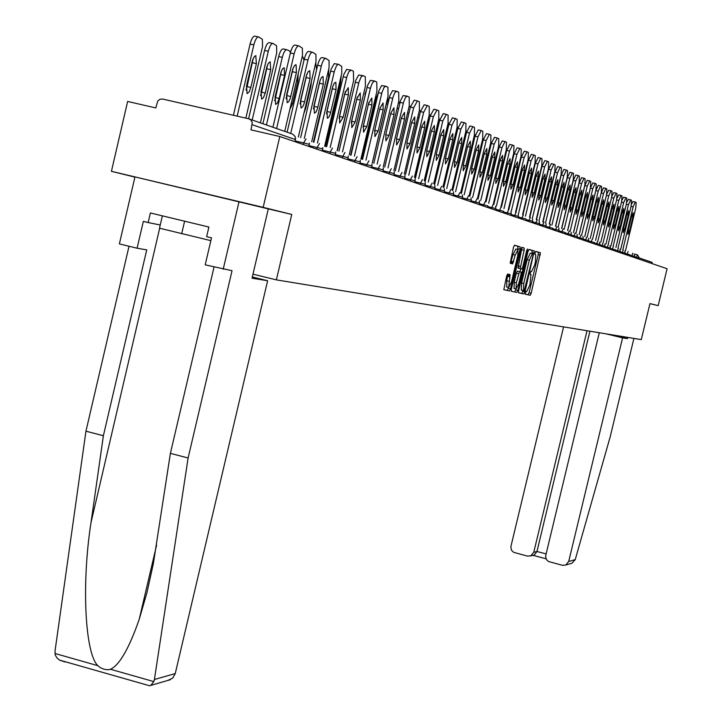 <?xml version="1.0" encoding="UTF-8"?>
<svg xmlns="http://www.w3.org/2000/svg" width="722" height="722" viewBox="0 0 722 722"><rect width="100%" height="100%" fill="white"/><g stroke="black" fill="none" stroke-linecap="round" stroke-linejoin="round"><path stroke-width="1.08" d="M525.535 292.717L525.49 294.278L530.237 295.28L531.184 293.249L540.417 252.763L535.751 251.409L535.083 252.817L535.011 254.397L535.751 254.64L535.417 261.824L534.65 265.028L531.591 271.508L530.977 271.346L530.309 272.772L530.237 274.333L530.995 274.568L529.894 284.892L526.825 291.417L526.212 291.282L525.535 292.717M507.62 274.044L506.609 276.156L503.821 289.702L509.551 290.921L510.553 288.827L520.03 249.171L520.12 246.852L514.506 245.209L513.495 247.294L510.156 263.223L512.62 263.873L515.228 255.074L518.008 249.559L517.746 255.768L511.501 281.905L508.694 287.455L510.093 274.649L507.62 274.044L510.048 274.622M291.751 214.452L263.169 207.34L279.802 136.512L667.092 268.728L658.184 305.632L649.962 303.592L641.271 339.611L276.364 279.874L291.751 214.452L268.313 208.884L252.032 278.214L267.627 280.723L175.238 673.581L172.702 678.102L167.901 680.431M518.658 290.56L518.595 292.825L523.991 293.962L524.957 291.914L534.271 250.976L528.973 249.424L527.999 251.473L518.658 290.56M516.862 292.464L511.284 291.273L511.384 288.999L520.842 249.406L521.835 247.348L524.208 248.043L524.109 250.353L520.192 268.602L521.78 269.017L522.764 266.959L526.726 250.399L527.43 248.982L527.358 250.588L517.845 290.388L516.862 292.464L511.23 291.219M252.98 274.17L276.364 279.874M651.885 263.539L652.165 262.384L639.367 257.98L639.078 259.171M649.935 303.673L658.184 305.632M263.169 207.34L111.423 171.313L127.65 101.45L155.781 107.93L157.775 100.999L160.049 99.221L162.612 99.04L248.756 118.805L251.03 120.114L252.267 122.505L251.021 129.879L279.802 136.512M111.423 171.313L134.915 177.116M518.071 268.115L518.595 265.922M508.487 276.589L509.019 274.378M511.591 263.611L512.115 261.418M525.417 294.206L528.125 294.775L529.073 292.744L538.224 254.514L538.323 252.285L535.607 251.482M531.879 253.53L532.168 250.489L528.802 249.496M518.504 292.744L521.853 293.448L523.026 290.542M524.208 290.849L533.016 255.444L533.089 253.855L532.412 253.657L529.325 260.164L523.748 283.484L523.414 290.641L524.208 290.849M532.412 253.657L530.273 253.151L527.177 259.658L529.325 260.164M523.558 290.704L521.266 290.127L521.6 282.97L527.177 259.658M521.663 247.42L524.172 248.025M521.78 269.017L518.017 268.088L521.997 247.511M520.724 268.764L520.002 271.806M515.914 288.899L515.679 289.865L517.845 290.388M516.329 282.88L516.059 288.935L518.82 283.448L520.995 274.36L521.094 272.086L519.506 271.68L516.329 282.88L514.163 282.365L514.145 288.475M519.506 271.68L517.331 271.165L516.338 273.241L518.513 273.755M514.163 282.365L516.338 273.241M514.696 291.941L515.679 289.865M506.754 286.995L506.754 280.795L507.846 274.098M517.764 249.505L515.806 249.045L513.017 254.559L515.228 255.074M510.517 263.331L513.017 254.559M517.638 249.478L517.927 246.337L514.326 245.281M503.776 289.648L507.358 290.397L508.568 287.428M631.506 204.209L633.05 201.528L635.216 202.025M622.824 249.731L633.131 206.88L635.279 202.043L636.154 202.449L635.766 208.062L625.451 250.904M632.914 216.997L629.602 230.733L627.932 234.46L628.23 230.192L631.551 216.41L633.212 212.71L632.914 216.997L631.488 216.672M162.378 215.851L159.499 228.188L210.86 240.643M184.606 221.194L181.664 233.802M599.296 332.734L545.615 556.03L546.328 559.469L548.449 561.49L562.384 565.299L565.831 565.001L568.701 561.481L575.235 559.622L572.004 563.214L570.317 563.702M575.235 559.622L610.153 436.954L633.916 338.401M563.575 326.895L510.824 546.879L511.528 550.308L513.64 552.321L527.484 556.111L530.751 555.877L533.766 552.294L536.951 551.5L534.379 554.956L533.215 555.254M587.022 330.73L533.766 552.294M605.911 333.817L622.59 337.851L568.701 561.481M610.965 334.647L627.481 338.636L622.59 337.851M627.779 337.4L627.481 338.636M589.91 331.199L536.951 551.5L546.094 553.9M147.351 685.133L149.716 685.801L150.745 685.404L153.822 681.604L154.409 679.519L188.108 458.001L232.042 270.705L205.201 264.839L211.519 237.854L206.636 236.672L208.893 227.033L150.393 212.963L148.154 222.556L143.335 221.392L137.09 248.215L146.728 249.884L103.381 435.754L85.954 431.178L54.998 651.262L55.26 655.016L57.029 658.04L59.574 660.116L65.106 661.993M103.381 435.754L90.999 522.62C81.46 583.692 84.97 653.581 97.849 665.675L100.241 667.651L103.968 669.213L107.758 669.79L110.466 669.267C119.473 665.142 129.067 648.464 139.238 619.232L146.936 592.654L153.326 563.801L170.392 453.353L214.055 267.005M137.09 248.215L119.374 243.892L134.96 176.899L268.322 208.884M85.954 431.178L129.021 246.247M267.627 280.723L252.321 276.986M223.206 269.234L239.054 201.609M188.108 458.001L170.392 453.353M148.154 222.556L160.239 225.002M584.242 187.928L583.701 189.778M626.759 202.232L628.375 199.371L630.559 199.868M618.041 248.043L628.456 204.759L630.631 199.886L631.506 200.292L631.136 205.978L620.73 249.243M628.248 214.994L624.909 228.874L623.212 232.628L623.51 228.323L626.858 214.398L628.546 210.662L628.248 214.994L626.795 214.66M621.904 200.247L623.609 197.16L625.812 197.666M613.168 246.328L623.682 202.602L625.893 197.684L626.777 198.099L626.416 203.839L615.902 247.547M623.492 212.954L620.126 226.979L618.402 230.769L618.691 226.41L622.075 212.349L623.781 208.568L623.492 212.954L622.012 212.611M616.94 198.243L618.745 194.904L620.965 195.418M608.186 244.568L618.799 200.409L621.046 195.436L621.967 195.87L621.597 201.664L610.983 245.814M618.637 210.869L615.234 225.038L613.483 228.874L613.772 224.461L617.184 210.246L618.925 206.438L618.637 210.869L617.12 210.526M611.859 196.249L613.772 192.603L616.019 193.117M603.105 242.772L613.817 198.153L616.101 193.135L617.021 193.568L616.678 199.443L605.957 244.054M613.682 208.748L610.243 223.062L608.466 226.934L608.745 222.475L612.202 208.107L613.962 204.263L613.682 208.748L612.13 208.387M606.642 194.308L608.7 190.256L610.965 190.77M597.906 240.949L608.736 195.861L611.047 190.788L612.012 191.24L611.651 197.178L600.821 242.249M608.619 206.573L605.144 221.04L603.339 224.948L603.619 220.436L607.103 205.923L608.89 202.034L608.619 206.573L607.031 206.212M587.176 237.186L598.231 191.113L600.614 185.951L601.597 186.411L601.273 192.494L590.226 238.513L601.164 192.973L603.511 187.855L605.803 188.379M592.6 239.081L603.538 193.514L605.884 188.397L606.868 188.857L606.516 194.859L595.578 240.399M603.448 204.353L599.928 218.983L598.105 222.917L598.376 218.36L601.895 203.685L603.718 199.768L603.448 204.353L601.823 203.983M584.784 236.599L595.831 190.572L598.213 185.401L600.524 185.933M598.159 202.088L594.612 216.871L592.753 220.851L593.015 216.239L596.58 201.411L598.43 197.44L598.159 202.088L596.507 201.709M579.215 234.632L590.37 188.108L592.798 182.892L595.136 183.424M581.625 235.255L592.798 188.668L595.226 183.451L596.237 183.92L595.912 190.076L584.748 236.59M592.762 199.768L589.17 214.714L587.284 218.739L587.546 214.073L591.147 199.073L593.015 195.075L592.762 199.768L591.065 199.38M545.534 222.954L557.546 172.748L560.218 167.197L561.4 167.748L561.138 174.372L549.207 224.082M573.521 232.628L584.802 185.599L587.266 180.329L589.621 180.87M575.957 233.287L587.257 186.159L589.712 180.888L590.767 181.384L590.434 187.603L579.152 234.623M587.239 197.395L583.611 212.512L581.688 216.573L581.95 211.853L585.587 196.691L587.491 192.648L587.239 197.395L585.506 197.007M567.709 230.58L579.098 183.036L581.607 177.711L583.981 178.253M570.145 231.293L581.58 183.605L584.08 178.271L585.136 178.767L584.829 185.067L573.439 232.61M581.589 194.976L577.925 210.264L575.976 214.371L576.228 209.588L579.901 194.254L581.842 190.166L581.589 194.976L579.829 194.57M548.097 169.878L548.585 169.183M561.752 228.477L573.268 180.41L575.813 175.031L578.214 175.572M564.207 229.253L575.777 180.978L578.313 175.599L579.396 176.105L579.107 182.485L567.582 230.553M575.822 192.503L572.113 207.963L570.127 212.106L570.371 207.268L574.089 191.754L576.057 187.63L575.822 192.503L574.008 192.088M540.958 169.174L541.798 167.188M555.669 226.329L567.302 177.72L569.893 172.287L572.32 172.838M558.133 227.186L569.838 178.298L572.42 172.865L573.53 173.379L573.241 179.841L561.599 228.441M569.911 189.967L566.165 205.608L564.153 209.795L564.387 204.904L568.142 189.209L570.145 185.04L569.911 189.967L568.061 189.543M533.982 168.767L522.872 214.768M533.874 168.74L534.569 166.331M549.433 224.127L561.202 174.977L563.828 169.48L566.283 170.04M551.906 225.093L563.765 175.554L566.391 170.058L567.546 170.6L567.248 177.134L555.48 226.284M563.873 187.368L560.082 203.198L558.025 207.431L558.259 202.476L562.059 186.592L564.099 182.386L563.873 187.368L561.978 186.935M543.061 221.88L554.956 172.161L557.628 166.611L560.101 167.17M557.682 184.715L553.855 200.725L551.761 205.003L551.987 199.985L555.832 183.92L557.907 179.661L557.682 184.715L555.75 184.272M515.806 212.277L527.665 161.412M536.527 219.578L548.558 169.282L551.274 163.668L553.774 164.237M539 220.797L551.175 169.878L553.891 164.264L555.11 164.824L554.83 171.52L542.8 221.816M551.355 181.998L547.475 198.198L545.354 202.521L545.57 197.44L549.451 181.186L551.563 176.881L551.355 181.998L549.37 181.547M520.842 159.192L520.932 156.683M529.84 217.214L542.005 166.331L544.767 160.654L547.294 161.223M532.304 218.595L544.659 166.926L547.42 161.25L548.657 161.836L548.395 168.623L536.229 219.506M544.866 179.218L540.949 195.617L538.783 199.985L538.991 194.841L542.926 178.388L545.065 174.038L544.866 179.218L542.836 178.749M505.508 187.558L510.012 168.695M514.046 154.102L513.829 152.658M518.279 268.16L518.802 265.967M522.99 214.795L535.291 163.307L538.107 157.567L540.661 158.145M525.481 216.194L537.971 163.912L540.787 158.172L542.023 158.75L541.807 165.645L529.497 217.132M538.224 176.367L534.253 192.964L532.051 197.386L532.249 192.169L536.229 175.509L538.413 171.114L538.224 176.367L536.139 175.888M497.305 187.305L503.135 162.856M506.853 149.833L506.42 149.066M489.317 185.22L490.4 183.505M495.779 160.907L495.644 158.687M499.362 145.961L498.758 145.6M481.294 182.35L482.125 181.944M488.28 156.096L487.91 155.185M491.574 142.351L490.888 142.035M473.208 178.749L473.84 179.453M480.365 152.044L479.534 152.161M483.559 138.723L482.81 138.38M465.139 174.065L465.464 176.321M472.089 148.452L470.843 150.086M475.32 134.996L474.498 134.68M463.461 145.321L461.683 149.698L457.423 167.63L456.99 172.549M466.854 131.16L465.861 131.323M454.4 142.92L448.479 167.856M458.145 127.252L456.809 128.552M449.093 123.597L447.135 127.252M439.653 120.384L437.225 125.709M424.518 180.897L437.595 125.799M429.734 117.984L428.507 121.792L427.623 121.594M415.204 177.892L428.507 121.792M419.374 110.457L420.664 110.728M409.076 106.576L410.592 106.287M398.228 103.544L400.205 101.721M387.795 104.23L386.306 103.896L372.335 162.982M386.306 103.896L389.456 97.217M380.052 107.74L379.727 109.076M376.731 99.483L375.774 99.266L361.632 159.165M375.774 99.266L378.202 93.228M365.314 94.582L350.594 155.212M364.926 94.501L366.343 90.214M356.19 102.244L355.648 103.787M351.316 122.704L355.711 103.58M337.427 150.727L352.832 84.005M325.586 146.503L340.531 83.048L341.163 76.063M313.366 142.135L328.519 77.75L328.781 69.177M313.492 108.634L320.153 80.332M303.971 113.128L305.623 108.724L310.857 86.469L311.381 81.604M316.579 69.799L315.785 62.814M289.883 109.365L292.609 103.67L297.924 81.044L298.114 74.321M303.989 60.305L302.906 56.984L302.247 56.677M279.152 98.454L284.558 75.44L284.233 67.931L282.6 68.698L280.948 72.227L275.1 96.883L275.633 104.41L277.347 103.129L279.152 98.454L275.551 97.632L281.481 70.747M290.479 52.489L289.603 50.964L286.977 49.764C285.262 49.574 283.701 52.119 282.284 57.39L278.647 56.578L262.889 123.751M266.427 124.987L282.284 57.39M274.568 100.701L275.551 97.632M278.647 56.578C280.064 51.307 281.625 48.771 283.349 48.961L286.616 49.692M265.236 93.057L270.732 69.646L270.127 61.893L268.385 63.193L266.987 66.343L261.048 91.423L261.617 99.094L263.386 97.813L265.236 93.057L261.581 92.226L267.6 64.673M260.371 122.866L276.725 52.823L276.571 45.73L273.124 43.501C271.355 43.293 269.748 45.874 268.304 51.235L264.613 50.414L248.603 118.769M252.195 120.005L268.304 51.235M260.507 95.503L261.581 92.226M264.613 50.414C266.057 45.053 267.663 42.481 269.441 42.679L272.754 43.419M508.739 276.652L509.263 274.432M511.835 263.674L512.358 261.481M515.968 212.313L528.414 160.203L531.275 154.409L533.856 154.986M518.486 213.748L531.121 160.825L533.982 155.022L535.291 155.627L535.056 162.594L522.602 214.705M531.419 173.442L527.403 190.247L525.156 194.714L525.345 189.435L529.379 172.567L531.6 168.127L531.419 173.442L529.28 172.955M511.97 261.391L511.456 263.575M508.884 274.342L508.351 276.562M508.775 209.768L521.356 157.026L524.271 151.16L526.879 151.755M511.311 211.23L524.109 157.649L527.015 151.782L528.36 152.405L528.134 159.472L515.535 212.214M524.434 170.455L520.372 187.467L518.089 191.98L518.27 186.628L522.349 169.553L524.614 165.058L524.434 170.455L522.25 169.95M501.384 207.169L514.127 153.768L517.096 147.839L519.732 148.434M503.965 208.649L516.907 154.4L519.867 148.47L521.248 149.111L521.031 156.268L508.297 209.66M517.286 167.387L513.171 184.606L510.842 189.182L511.014 183.758L515.138 166.466L517.448 161.918L517.286 167.387L515.039 166.872M493.812 204.525L506.709 150.429L509.732 144.427L512.394 145.032M496.42 206.005L509.524 151.069L512.539 145.068L513.956 145.727L513.757 152.983L500.86 207.034M509.949 164.237L505.788 181.682L503.414 186.303L503.568 180.807L507.747 163.289L510.102 158.687L509.949 164.237L507.647 163.714M486.032 201.826L499.092 146.999L502.178 140.934L504.868 141.539M488.686 203.288L501.943 147.649L505.021 141.575L506.474 142.252L506.293 149.607L493.243 204.344M502.422 161.006L498.207 178.677L495.788 183.361L495.933 177.783L500.156 160.031L502.557 155.383L502.422 161.006L500.057 160.465M478.045 199.082L491.285 143.479L494.426 137.342L497.142 137.956M480.744 200.499L494.164 144.138L497.305 137.992L498.794 138.687L498.631 146.151L485.419 201.591M494.687 157.685L490.428 175.599L487.955 180.329L488.09 174.679L492.377 156.692L494.823 151.99L494.687 157.685L492.269 157.134M469.832 196.285L483.262 139.869L486.466 133.651L489.218 134.274M472.585 197.638L486.177 140.528L489.381 134.31L490.906 135.023L490.761 142.595L477.386 198.767M486.763 154.282L482.44 172.432L479.922 177.224L480.04 171.484L484.381 153.263L486.872 148.497L486.763 154.282L484.272 153.723M461.385 193.451L475.013 136.16L478.289 129.87L481.069 130.492M464.21 194.696L477.973 136.828L481.24 130.529L482.81 131.269L482.684 138.949L469.129 195.888M478.614 150.79L474.237 169.183L471.665 174.029L471.773 168.208L476.168 149.743L478.713 144.923L478.614 150.79L476.06 150.212M452.703 190.572L466.547 132.343L469.887 125.98L472.693 126.612M455.6 191.673L469.544 133.019L472.874 126.648L474.489 127.406L474.381 135.204L460.645 192.945M470.248 147.198L465.807 165.843L463.181 170.753L463.28 164.842L467.73 146.124L470.329 141.241L470.248 147.198L467.621 146.602M443.768 187.666L457.847 128.426L461.25 121.973L464.093 122.614M446.756 188.568L460.88 129.112L464.282 122.659L465.943 123.435L465.852 131.35L451.927 189.94M461.638 143.507L457.143 162.414L454.472 167.378L454.544 161.385L459.057 142.396L461.71 137.46L461.638 143.507L458.939 142.893M434.581 184.661L448.894 124.392L452.369 117.866L455.248 118.516M437.649 185.364L451.972 125.086L455.438 118.552L457.152 119.356L457.08 127.397L442.956 186.872M452.802 139.716L448.245 158.885L445.501 163.912L445.573 157.829L450.14 138.57L452.856 133.57L452.802 139.716L450.023 139.084M425.186 181.357L439.68 120.24L443.236 113.634L446.142 114.293M428.29 182.079L442.803 120.944L446.349 114.338L448.109 115.159L448.064 123.327L433.723 183.74M443.705 135.808L439.084 155.257L436.287 160.347L436.332 154.174L440.971 134.635L443.741 129.572L443.705 135.808L440.844 135.158M415.511 177.964L430.204 115.971L433.832 109.284L436.774 109.943M418.661 178.695L433.371 116.684L436.99 109.988L438.805 110.836L438.786 119.13L424.211 180.554M434.337 131.792L429.662 151.53L426.801 156.683L426.828 150.402L431.53 130.583L434.364 125.457L434.337 131.792L431.404 131.124M405.547 174.471L420.448 111.585L424.157 104.798L427.135 105.466M408.742 175.211L423.652 112.307L427.352 105.52L429.229 106.396L429.229 114.816L414.419 177.314M424.707 127.659L419.96 147.685L417.027 152.902L417.045 146.53L421.81 126.413L424.707 121.224L424.707 127.659L421.675 126.973M395.286 170.87L410.403 107.055L414.193 100.187L417.199 100.863M398.535 171.619L413.652 107.786L417.433 100.909L419.365 101.811L419.392 110.376L404.311 174.02M414.78 123.399L409.97 143.723L406.973 149.012L406.964 142.532L411.802 122.117L414.762 116.865L414.78 123.399L411.666 122.695M384.718 167.152L400.511 100.656L403.156 95.566L406.964 96.107M388.003 167.919L403.562 102.253L405.556 97.308L407.208 96.161L409.203 97.091L409.257 105.8L393.932 170.554M404.555 119.013L399.672 139.644L396.604 145.005L396.577 138.425L401.486 117.695L404.519 112.37L404.555 119.013L401.342 118.291M373.825 163.325L389.835 95.818L392.542 90.656L396.414 91.216M377.155 164.102L392.93 97.443L394.654 92.939L396.667 91.27L398.724 92.236L398.815 101.089L383.265 166.818M394.022 114.491L389.068 135.447L385.918 140.871L385.873 134.184L390.855 113.128L393.959 107.731L394.022 114.491L390.71 113.742M383.156 109.825L378.12 131.115L374.898 136.611L374.835 129.807L379.88 108.426L383.066 102.957L383.156 109.825L379.781 109.067L374.565 131.097M362.579 159.381L378.833 90.837L381.604 85.602L385.53 86.162M365.964 160.158L381.974 92.479L384.05 87.389L385.801 86.225L387.922 87.218L388.039 96.225L372.263 162.973M368.879 102.38L363.085 127.117M350.982 155.302L367.471 85.683L370.305 80.377L374.303 80.954M354.421 156.096L370.657 87.353L372.453 82.723L374.583 81.017L376.776 82.046L376.929 91.207L360.919 158.993M371.938 105.015L366.839 126.639L363.536 132.207L363.437 125.294L368.563 103.571L371.83 98.03L371.938 105.015L368.518 104.248M357.318 96.983L351.262 122.866M339.006 151.097L355.747 80.368L358.653 74.989L362.706 75.575M342.499 151.9L358.978 82.064L361.153 76.821L363.004 75.639L365.269 76.703L365.458 86.026L349.204 154.896M360.368 100.051L355.179 122.027L351.794 127.668L351.677 120.637L356.885 98.553L360.224 92.939L360.368 100.051L356.894 99.266M345.351 91.477L339.069 118.417M326.642 146.746L343.636 74.88L346.605 69.42L350.73 70.025M330.18 147.568L346.921 76.604L348.789 71.821L351.036 70.088L353.383 71.189L353.609 80.684L337.111 150.663M348.41 94.925L343.149 117.253L339.674 122.984L339.52 115.818L344.818 93.382L348.248 87.678L348.41 94.925L344.89 94.131M332.977 85.828L326.479 113.778M313.853 142.252L331.118 69.213L334.169 63.662L338.356 64.276M317.454 143.082L334.448 70.955L336.362 66.099L337.761 64.466L338.681 64.348L341.732 66.415L341.759 73.265L324.62 146.286M336.064 89.618L330.297 113.85L328.681 117.379L327.364 118.237L326.967 110.845L332.752 86.523L334.34 83.03L335.865 82.245L336.064 89.618L332.481 88.815M320.18 80.025L313.465 108.941M300.641 137.604L317.644 65.278C319.061 59.989 320.595 57.435 322.247 57.607L325.55 58.338M304.287 138.444L321.308 66.099C322.725 60.801 324.25 58.247 325.893 58.419L329.061 60.549L329.106 67.516L311.696 141.756M323.294 84.14L317.436 108.787L316.074 111.937L314.413 113.228L313.98 105.701L319.864 80.954L321.489 77.416L323.059 76.631L323.294 84.14L319.656 83.328M306.931 74.041L300.009 103.923M287.094 132.216L304.242 59.24C305.677 53.861 307.256 51.262 308.962 51.452L312.31 52.201M290.704 133.48L307.96 60.07C309.404 54.691 310.974 52.092 312.671 52.282L315.947 54.475L316.019 61.578L298.339 137.072M310.081 78.472L304.124 103.544L302.735 106.748L301.02 108.056L300.551 100.376L306.525 75.205L308.195 71.604L309.819 70.819L310.081 78.472L306.39 77.642M250.841 87.461L256.418 63.644L255.768 55.738L254.288 56.605L252.538 60.251L246.5 85.783L247.114 93.598L249.261 91.784L250.841 87.461L247.114 86.622L253.242 58.41M245.85 118.137L262.546 46.542L262.366 39.313L258.792 37.012C256.96 36.795 255.308 39.412 253.846 44.863L250.092 44.033L233.414 115.285M237.159 116.143L253.846 44.863M245.958 90.115L247.114 86.622M250.092 44.033C251.554 38.573 253.214 35.965 255.047 36.181L258.395 36.93M293.213 67.868L286.092 98.706M272.925 127.262L290.361 52.995C291.823 47.517 293.448 44.881 295.208 45.089L298.601 45.838M276.598 128.552L294.143 53.834C295.605 48.356 297.22 45.721 298.98 45.919L302.383 48.194L302.482 55.432L284.712 131.386M296.408 72.606L290.352 98.129L288.61 101.829L287.157 102.695L286.643 94.871L292.717 69.249L294.441 65.585L296.11 64.809L296.408 72.606L292.654 71.767M634.232 254.036L637.427 254.785L639.367 257.98L634.71 256.842M249.695 119.139L292.6 134.121L295.136 136.494L295.424 139.581L252.231 124.707M294.928 141.674L295.424 139.581L294.973 141.692M636.136 258.16L637.427 254.785M634.782 256.4L630.035 255.245M631.515 256.59L632.824 253.169M626.804 254.974L627.039 254.027L625.261 253.612M621.994 253.332L622.229 252.375L620.388 251.942M617.084 251.662L617.319 250.687L615.406 250.236M612.066 249.947L612.301 248.964L610.325 248.503M606.949 248.197L607.184 247.204L605.126 246.725M601.715 246.41L601.949 245.408L599.82 244.911M596.363 244.587L596.607 243.567L594.396 243.052M590.894 242.718L591.137 241.69L588.845 241.157M585.307 240.805L585.551 239.767L583.177 239.217M579.586 238.856L579.838 237.809L577.374 237.231M573.737 236.861L573.99 235.796L571.436 235.201M567.754 234.812L568.015 233.748L565.353 233.125M561.626 232.728L561.887 231.636L559.135 230.995M555.362 230.589L555.624 229.488L552.763 228.82M548.937 228.396L549.207 227.286L546.238 226.591M542.366 226.148L542.628 225.02L539.551 224.307M535.625 223.847L535.895 222.71L532.701 221.961M528.721 221.492L528.991 220.336L525.679 219.56M521.636 219.073L521.916 217.909L518.468 217.105M514.38 216.591L514.66 215.409L511.077 214.578M506.925 214.055L507.214 212.855L503.496 211.988M499.281 211.438L499.57 210.228L495.707 209.326M491.429 208.757L491.727 207.53L487.711 206.6M483.37 206.014L483.668 204.759L479.498 203.794M475.094 203.18L475.392 201.916L471.051 200.906M466.583 200.274L466.89 198.992L462.378 197.945M457.838 197.296L458.145 195.987L453.452 194.904M448.84 194.218L449.156 192.9L444.265 191.763M439.581 191.059L439.897 189.724L434.815 188.541M430.05 187.81L430.375 186.447L425.077 185.22M420.24 184.453L420.565 183.081L415.051 181.8M410.132 181.005L410.466 179.607L404.717 178.271M399.717 177.45L400.051 176.033L394.059 174.643M388.977 173.785L389.311 172.341L383.066 170.888M377.895 169.995L378.238 168.533L371.713 167.026M366.451 166.096L366.803 164.607L359.998 163.028M354.637 162.062L354.998 160.546L347.887 158.903M342.436 157.892L342.797 156.358L335.369 154.643M329.819 153.587L330.189 152.026L322.427 150.23M316.768 149.129L317.148 147.541L309.025 145.663M303.267 144.526L303.646 142.902L295.154 140.943M628.131 251.527L627.039 254.027L630.135 254.812L629.846 256.012M625.333 253.151L622.229 252.375L623.339 249.857M620.46 251.473L617.319 250.687L618.447 248.142M615.225 251.021L615.523 249.785L612.301 248.964L613.447 246.392M610.406 248.007L607.184 247.204L608.348 244.605M603.132 242.782L601.949 245.408L605.207 246.238M599.901 244.397L596.607 243.567L597.807 240.922M594.477 242.529L591.137 241.69L592.356 239.018M586.787 237.069L585.551 239.767L588.926 240.643M581.093 235.074L579.838 237.809L583.259 238.693M577.465 236.672L573.99 235.796L575.272 233.035M569.306 230.95L568.015 233.748L571.517 234.65M563.214 228.82L561.887 231.636L565.443 232.556M559.234 230.399L555.624 229.488L556.969 226.636M550.57 224.398L549.207 227.286L552.853 228.233M544.018 222.105L542.628 225.02L546.337 225.986M537.312 219.759L535.895 222.71L539.65 223.685M530.435 217.349L528.991 220.336L532.8 221.329M525.787 218.883L521.916 217.909L523.387 214.885M518.586 216.401L514.66 215.409L516.149 212.358M508.73 209.759L507.214 212.855L511.185 213.892M501.122 207.097L499.57 210.228L503.604 211.284M493.307 204.362L491.727 207.53L495.824 208.604M485.283 201.555L483.668 204.759L487.828 205.851M477.043 198.667L475.392 201.916L479.616 203.026M468.569 195.707L466.89 198.992L471.177 200.129M459.86 192.657L458.145 195.987L462.504 197.142M450.898 189.525L449.156 192.9L453.578 194.074M441.683 186.303L439.897 189.724L444.4 190.915M432.198 182.982L430.375 186.447L434.951 187.666M422.433 179.57L420.565 183.081L425.222 184.318M412.37 176.051L410.466 179.607L415.204 180.87M402.001 172.423L400.051 176.033L404.871 177.314M391.315 168.677L389.311 172.341L394.221 173.65M380.286 164.824L378.238 168.533L383.238 169.878M368.897 160.844L366.803 164.607L371.893 165.97M357.146 156.728L354.998 160.546L360.188 161.945M344.999 152.477L342.797 156.358L348.103 157.712L347.706 159.688M332.445 148.082L330.189 152.026L335.604 153.407L335.188 155.42M319.467 143.543L317.148 147.541L322.662 148.958L322.247 150.997M306.029 138.841L303.646 142.902L309.278 144.346L308.845 146.431M530.941 271.346L531.591 271.508M538.296 252.267L540.417 252.763M538.224 254.514L540.336 255.019M529.073 292.744L531.184 293.249M528.125 294.775L530.237 295.28M532.132 250.471L534.271 250.976M532.069 252.745L534.208 253.251M522.818 291.399L524.957 291.914M521.853 293.448L523.991 293.962M521.6 282.97L523.748 283.484M521.934 249.839L524.109 250.353M518.116 265.804L520.291 266.319M518.062 268.106L520.237 268.62M526.717 250.435L527.358 250.588M507.792 276.427L509.994 276.95M506.754 280.795L508.956 281.327M511.42 261.256L513.622 261.779M517.891 246.319L520.084 246.834M517.836 248.657L520.03 249.171M508.36 288.295L510.553 288.827M507.358 290.397L509.551 290.921M633.131 206.88L631.037 206.393M629.602 230.733L628.185 230.408M545.976 558.756L532.935 555.317L545.976 558.756M54.944 653.473L97.849 665.675M110.466 669.267L153.822 681.604M154.409 679.519L175.238 673.581M159.679 228.233L90.999 522.62M628.456 204.759L626.308 204.272M624.909 228.874L623.456 228.54M623.682 202.602L621.489 202.106M620.126 226.979L618.637 226.636M618.799 200.409L616.57 199.895M615.234 225.038L613.718 224.695M613.817 198.153L611.543 197.638M610.243 223.062L608.691 222.71M608.736 195.861L606.408 195.328M605.144 221.04L603.556 220.679M603.538 193.514L601.164 192.973M599.928 218.983L598.312 218.604M598.231 191.113L595.831 190.572M594.612 216.871L592.961 216.492M592.798 188.668L590.37 188.108M589.17 214.714L587.482 214.326M587.257 186.159L584.802 185.599M583.611 212.512L581.887 212.115M581.58 183.605L579.098 183.036M577.925 210.264L576.165 209.858M575.777 180.978L573.268 180.41M572.113 207.963L570.308 207.548M569.838 178.298L567.302 177.72M566.165 205.608L564.324 205.174M563.765 175.554L561.202 174.977M560.082 203.198L558.196 202.756M557.546 172.748L554.956 172.161M553.855 200.725L551.924 200.283M551.175 169.878L548.558 169.282M547.475 198.198L545.498 197.747M544.659 166.926L542.005 166.331M540.949 195.617L538.919 195.148M537.971 163.912L535.291 163.307M534.253 192.964L532.177 192.485M490.428 180.572L491.059 180.717M494.471 163.605L495.102 163.75M482.44 177.54L483.135 177.702M486.529 160.365L487.224 160.519M474.237 174.435L474.995 174.607M478.379 157.035L479.128 157.206M465.807 171.24L466.629 171.43M470.004 153.615L470.825 153.795M465.952 130.908L466.448 131.016M457.342 168L458.037 168.163M461.584 150.14L462.279 150.302M457.17 127.036L458.127 127.252M448.127 123.056L449.174 123.3M438.823 118.968L439.942 119.22M429.247 114.762L430.447 115.033M419.013 117.641L417.74 117.361M408.923 113.3L407.56 112.993M398.517 108.832L397.055 108.508M305.036 108.589L305.623 108.724M310.27 86.333L310.857 86.469M291.291 103.372L292.609 103.67M296.607 80.747L297.924 81.044M280.948 74.628L284.558 75.44M267.059 68.816L270.732 69.646M531.121 160.825L528.414 160.203M527.403 190.247L525.273 189.76M524.109 157.649L521.356 157.026M520.372 187.467L518.197 186.962M516.907 154.4L514.127 153.768M513.171 184.606L510.932 184.092M509.524 151.069L506.709 150.429M505.788 181.682L503.487 181.159M501.943 147.649L499.092 146.999M498.207 178.677L495.852 178.135M494.164 144.138L491.285 143.479M490.428 175.599L488.009 175.04M486.177 140.528L483.262 139.869M482.44 172.432L479.959 171.863M477.973 136.828L475.013 136.16M474.237 169.183L471.683 168.605M469.544 133.019L466.547 132.343M465.807 165.843L463.19 165.248M460.88 129.112L457.847 128.426M457.143 162.414L454.454 161.8M451.972 125.086L448.894 124.392M448.245 158.885L445.474 158.253M442.803 120.944L439.68 120.24M439.084 155.257L436.232 154.607M433.371 116.684L430.204 115.971M429.662 151.53L426.729 150.853M423.652 112.307L420.448 111.585M419.96 147.685L416.937 146.99M413.652 107.786L410.403 107.055M409.97 143.723L406.856 143.019M403.336 103.129L400.042 102.389M399.672 139.644L396.468 138.913M392.705 98.327L389.366 97.578M389.068 135.447L385.756 134.689M381.739 93.382L378.355 92.624M378.12 131.115L374.754 130.348M370.431 88.274L366.984 87.497M366.839 126.639L363.419 125.863M358.744 83.003L355.251 82.218M355.179 122.027L351.713 121.233M346.677 77.552L343.13 76.758M343.149 117.253L339.629 116.459M334.205 71.92L330.604 71.117M330.712 112.334L327.138 111.522M321.308 66.099L317.644 65.278M317.861 107.235L314.223 106.414M307.96 60.07L304.242 59.24M304.558 101.964L300.866 101.134M252.691 62.805L256.418 63.644M294.143 53.834L290.361 52.995M290.795 96.513L287.049 95.665M634.53 257.61L634.809 256.427M634.818 256.418L634.349 254.189M625.072 254.388L624.909 250.913M620.198 252.718L620.045 249.225M610.135 249.289L610.433 248.034M610.442 248.025L610 245.742M604.937 247.511L604.81 243.946M599.63 245.697L599.937 244.424M599.937 244.406L599.504 242.105M594.206 243.846L594.513 242.556M588.656 241.951L588.547 238.314M582.979 240.02L583.304 238.693M583.304 238.684L582.889 236.356M577.176 238.034L577.095 234.352M571.237 236.004L571.165 232.303M565.164 233.928L565.488 232.565M558.945 231.807L558.891 228.062M552.574 229.632L552.908 228.233M546.04 227.403L546.022 223.612M539.361 225.12L539.352 221.311M532.502 222.782L532.511 218.956M525.481 220.381L525.833 218.919M518.27 217.927L518.315 214.064M510.878 215.4L511.239 213.892M511.248 213.874L510.941 211.528M503.297 212.81L503.658 211.284M495.509 210.156L495.879 208.613M495.879 208.586L495.608 206.257M487.512 207.422L487.882 205.86M479.3 204.615L479.444 200.707M470.852 201.736L471.24 200.129M471.24 200.102L471.024 197.828M462.179 198.776L462.567 197.151M462.567 197.124L462.369 194.868M453.254 195.725L453.642 194.083M453.651 194.047L453.47 191.817M444.066 192.594L444.463 190.924M444.472 190.888L444.31 188.695M434.617 189.363L435.014 187.675M435.023 187.639L434.879 185.482M424.879 186.041L425.285 184.327M425.294 184.29L425.177 182.17M414.852 182.621L415.177 178.767M404.519 179.092L404.943 177.323M404.952 177.287L404.871 175.275M393.86 175.455L394.284 173.659M394.293 173.614L394.248 171.665M382.868 171.701L383.301 169.878M383.31 169.832L383.283 167.955M371.523 167.829L371.965 165.979M371.974 165.934L371.965 164.129M359.809 163.822L360.251 161.954M360.26 161.899L360.278 160.194M348.166 157.739L348.194 156.132M335.658 153.434L335.703 151.936M322.716 148.976L322.788 147.604M309.332 144.364L309.404 143.136M295.469 139.599L295.551 138.516M538.323 252.285L540.444 252.781M532.168 250.489L534.307 250.994M521.266 290.127L523.414 290.641M522.033 247.529L524.208 248.043M518.017 268.088L520.192 268.602M513.893 288.421L516.059 288.935M507.891 274.116L510.093 274.649M506.492 286.932L508.694 287.455M517.927 246.337L520.12 246.852M530.751 555.877L534.379 554.956M565.831 565.001L572.004 563.214M156.575 545.236L139.238 619.232M150.745 685.404L170.365 679.709M149.716 685.801L59.574 660.116M283.755 67.832L284.233 67.931M269.866 61.884L270.371 61.993M323.059 76.631L322.608 76.532M309.819 70.819L309.341 70.711M255.489 55.729L256.021 55.847M296.11 64.809L295.596 64.691"/></g></svg>
